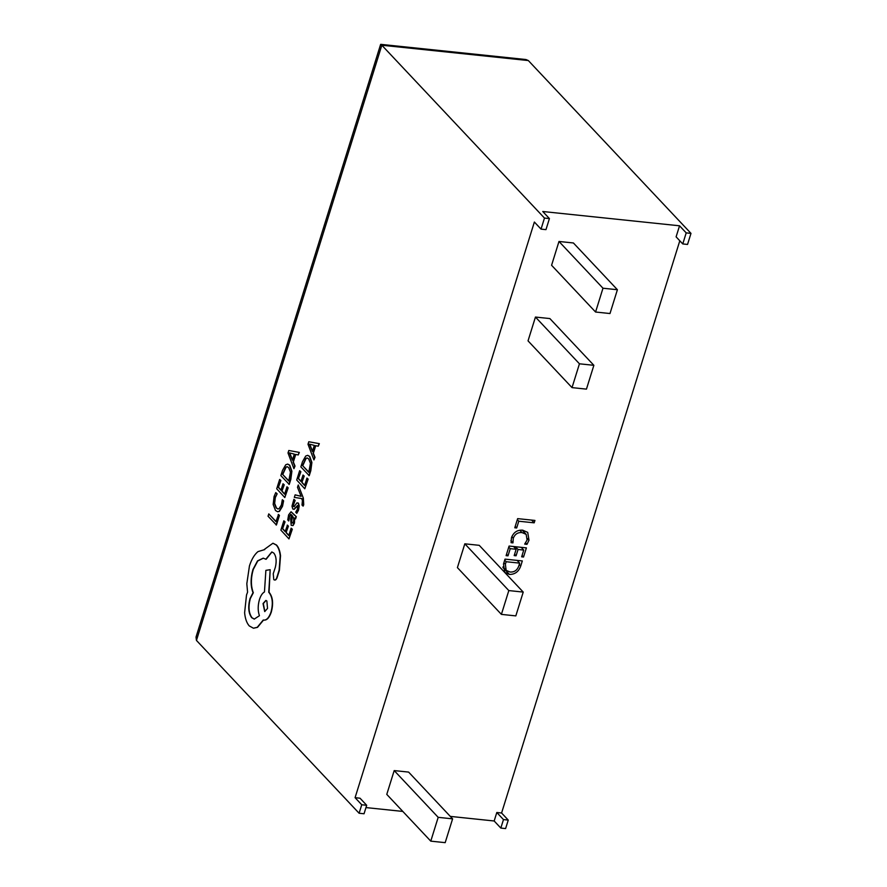 <?xml version="1.0" encoding="UTF-8"?>
<svg xmlns="http://www.w3.org/2000/svg" width="887" height="887" viewBox="0 0 887 887"><rect width="100%" height="100%" fill="white"/><g stroke="black" fill="none" stroke-linecap="round" stroke-linejoin="round"><path stroke-width="1.33" d="M303.332 498.073L298.243 484.967L297.5 487.318L301.125 496.354L295.127 494.846L294.329 497.374L301.702 498.561L302.434 500.689L301.99 505.058L303.188 506.067L303.731 504.692L303.332 498.073L298.243 484.967M295.293 518.884L296.014 516.622L291.014 511.788L288.619 514.881L287.754 519.915L288.741 520.979L289.384 515.99L291.623 514.903L290.648 518.995L291.191 525.326L292.765 525.547L294.162 523.053L294.384 517.975L295.582 518.917L296.302 516.655L291.158 511.821M291.191 525.326L293.054 525.581L291.479 525.359L293.054 525.581L294.451 523.086L294.672 518.008M288.741 520.979L289.672 516.023L290.881 514.371M292.333 529.206L291.124 528.175L288.796 535.571L286.069 532.621L288.397 526.179L287.477 525.171L285.137 531.612L282.554 528.807L285.049 521.855L283.829 520.813L280.88 530.138L288.974 538.908L292.333 529.206L291.124 528.175M285.204 531.402L282.842 528.84M288.863 535.36L286.357 532.655M277.731 511.744L279.438 511.367L282.498 506.344L283.618 500.822L282.321 499.714L281.39 504.969L279.072 508.694L277.897 508.983L276.201 507.963L274.371 503.428L275.025 497.529L277.143 493.815L275.757 492.595L274.072 496.532L273.174 504.47L275.491 510.491L277.587 511.732L279.15 511.333L282.21 506.322L283.618 500.822M278.041 508.994L276.489 507.996L274.66 503.461L275.314 497.552L277.143 493.815M690.984 233.381L686.205 232.882L682.768 243.936L687.547 244.435L690.984 233.381L528.33 60.549L381.831 45.226L544.474 218.069L541.037 229.123L534.373 222.038L355.077 797.679L361.741 804.764L359.102 813.246L364.047 813.767L366.686 805.285L360.022 798.2L355.077 797.679M196.448 640.414L381.831 45.226L380.612 44.439L196.016 637.099L196.448 640.414L359.102 813.246M268.783 513.883L268.04 516.223L276.422 525.015L279.438 515.48L278.518 514.482L275.946 521.656L268.783 513.883L276.012 521.445M288.164 487.839L286.956 486.808L284.616 494.203L281.9 491.254L284.228 484.812L283.008 483.77L280.968 490.245L278.374 487.44L280.869 480.488L279.649 479.446L276.711 488.77L284.805 497.54L288.164 487.839L286.956 486.808M281.035 490.034L278.662 487.473M284.683 493.992L282.188 491.276M288.951 484.391L290.526 479.412L291.612 471.152L289.45 465.154L287.632 464.089L285.725 464.777L282.487 470.454L280.857 475.609L289.24 484.413L290.814 479.435L291.901 471.185L289.739 465.187L287.776 464.112M298.243 454.953L299.351 452.403L288.796 450.485L288.009 452.991L293.919 468.646L294.739 466.074L293.076 461.927L295.449 454.399L298.243 454.953L299.063 452.37L288.796 450.485M293.919 468.646L295.027 466.096L293.364 461.961L295.737 454.454M292.765 508.961L293.885 509.304L297.533 505.546L297.467 509.071L295.737 512.198L296.779 513.329L298.952 505.923L298.165 503.117L296.968 502.84L294.107 506.61L293.409 506.521L293.42 503.206L294.872 500.379L293.885 499.314L291.989 506.167L292.765 508.961L294.174 509.338L293.054 508.994L294.174 509.338L297.821 505.579M294.395 506.643L293.353 505.257L295.16 500.412L293.885 499.314M296.968 502.84L298.453 503.151L297.256 502.874L298.453 503.151L299.241 505.956L298.509 510.225L296.779 513.329M308.155 479.091L306.946 478.06L304.607 485.455L301.89 482.506L304.219 476.064L303.01 475.033L300.959 481.497L298.376 478.692L300.87 471.74L299.651 470.698L296.702 480.022L304.795 488.792L308.155 479.091L306.946 478.06M301.026 481.286L298.664 478.725M304.673 485.244L302.179 482.539M308.953 475.643L310.517 470.664L311.603 462.415L309.452 456.417L307.623 455.341L305.716 456.029L302.489 461.706L300.859 466.872L309.241 475.676L310.805 470.698L311.891 462.437L309.74 456.439L307.767 455.364M318.245 446.205L319.342 443.655L308.787 441.748L308 444.243L313.92 459.909L314.73 457.326L313.067 453.19L315.45 445.651L318.245 446.205L319.054 443.622L308.787 441.748M313.92 459.909L315.018 457.359L313.355 453.213L315.728 445.706M274.061 579.643C275.147 580.541 276.134 579.943 277.021 577.847L279.416 570.252L280.525 555.739C279.948 550.916 278.629 547.357 276.556 545.05L273.052 543.265M274.693 580.043L273.773 579.61C274.859 580.508 275.846 579.91 276.733 577.814L279.128 570.219L280.237 555.705C279.66 550.882 278.341 547.323 276.267 545.028L272.908 543.243L264.237 549.508M264.714 549.585L257.973 551.614C254.425 554.563 251.586 559.309 249.458 565.862L246.819 583.735L247.573 592.139L246.519 594.977L244.612 612.762C245.178 618.671 246.73 623.062 249.258 625.923L253.427 628.207L257.241 627.32L263.251 620.013C266.366 620.601 268.949 617.94 271.023 612.041C273.163 603.847 272.597 597.483 269.326 592.937L268.75 592.305L270.18 569.687L265.878 570.363L264.459 591.973C262.43 593.059 260.767 595.565 259.459 599.501C257.773 605.588 257.762 610.988 259.436 615.711L254.247 619.093L251.708 617.696C248.438 613.15 247.872 606.775 250.012 598.592L253.028 592.704C250.5 586.052 250.467 578.302 252.95 569.476L257.54 560.872L263.195 558.167L266.111 559.298L271.954 551.98M254.392 619.104L251.997 617.718C248.726 613.172 248.16 606.808 250.3 598.614L253.316 592.738C250.788 586.074 250.755 578.335 253.238 569.509L257.751 560.972L263.339 558.178M253.571 628.218L257.529 627.342L263.539 620.046C266.654 620.634 269.238 617.973 271.311 612.063C273.451 603.881 272.886 597.505 269.615 592.959L269.049 592.339L270.18 569.687M263.971 620.146L263.251 620.013M507.996 555.839L506.1 555.65L509.083 546.059L526.39 547.878L523.541 557.014L521.645 556.825L523.74 550.073L518.052 549.474L516.079 555.794L514.183 555.595L516.145 549.275L510.236 548.654L507.996 555.839L506.532 554.275M514.704 583.003L515.258 583.602M541.037 229.123L545.982 229.633L549.419 218.579L542.755 211.505L679.542 225.797L676.105 236.851L682.768 243.936M679.808 240.787L501.587 813.002L496.809 812.503L494.17 820.985L450.308 816.395M402.809 811.428L365.965 807.58M452.603 818.845L408.608 772.089L394.194 770.581L386.776 794.386L430.772 841.142L445.185 842.65L452.603 818.845L438.189 817.337L394.194 770.581M593.869 365.311L549.862 318.566L535.449 317.058L528.031 340.863L572.026 387.619L586.451 389.127L593.869 365.311L579.444 363.803L535.449 317.058M617.407 289.727L573.412 242.971L558.987 241.464L551.581 265.28L595.576 312.024L609.99 313.532L617.407 289.727L602.983 288.22L558.987 241.464M523.23 592.084L479.235 545.328L464.821 543.82L457.404 567.625L501.399 614.381L515.824 615.888L523.23 592.084L508.816 590.576L464.821 543.82M516.678 527.976L514.782 527.776L517.631 518.629L534.939 520.436L534.185 522.831L518.784 521.223L516.678 527.976L515.214 526.401M503.506 563.988L505.013 559.132L522.321 560.939L520.747 565.973C518.751 571.649 514.97 574.466 509.415 574.432L504.703 572.359L503.506 563.988M512.963 542.877L511.067 542.678L511.489 537.644C513.573 532.311 517.287 529.816 522.631 530.171L527.71 532.388L528.996 540.205L527 544.341L524.683 544.097L527.089 540.028L526.168 534.362L522.033 532.577C517.897 532.222 514.981 534.085 513.285 538.176L512.963 542.877L510.901 540.682M549.419 218.579L544.474 218.069M686.205 232.882L679.542 225.797M508.251 820.087L503.472 819.588L500.833 828.07L505.612 828.569L508.251 820.087L501.587 813.002M500.833 828.07L494.17 820.985M602.983 288.22L595.576 312.024M579.444 363.803L572.026 387.619M508.816 590.576L501.399 614.381M438.189 817.337L430.772 841.142M528.33 60.549L525.924 59.529L380.745 44.35M366.686 805.285L361.741 804.764M503.472 819.588L496.809 812.503M531.612 520.092L534.185 522.831M517.309 519.66L518.784 521.223M519.283 564.409L520.747 565.973M502.918 567.525L509.415 574.432M518.851 565.773L519.671 563.134L506.167 561.726L505.379 564.254L506.144 570.363L510.103 572.026C514.416 572.27 517.332 570.186 518.851 565.773M517.099 560.396L519.671 563.134M503.905 562.691L505.379 564.254M504.692 560.163L506.167 561.726M522.066 555.45L523.541 557.014M521.168 547.323L523.74 550.073M515.469 546.736L518.052 549.474M514.604 554.22L516.079 555.794M513.562 546.536L516.145 549.275M508.761 547.091L510.236 548.654M522.842 530.193L522.809 530.781M527.421 538.531L528.996 540.205M525.658 542.911L527 544.341M519.804 530.215L522.033 532.577M511.843 536.646L513.285 538.176M276.134 524.993L279.15 515.447L278.23 514.449M283.319 500.8L282.321 499.714M276.855 493.782L275.757 492.595M281.9 491.254L284.228 484.812M283.94 484.779L283.008 483.77M278.374 487.44L280.869 480.488M280.58 480.455L279.649 479.446M284.805 497.54L287.876 487.806M282.532 474.29L288.774 481.053L290.448 472.128L288.707 467.649L287.133 466.684L285.802 467.161L282.532 474.29L288.84 480.843M287.277 466.706L286.091 467.183L282.82 474.323M292.388 460.198L294.307 454.122L289.428 452.88L292.388 460.198M289.694 452.969L292.51 459.81M286.069 532.621L288.397 526.179M288.109 526.146L287.188 525.148M282.554 528.807L285.049 521.855M284.76 521.822L283.829 520.813M288.974 538.908L292.045 529.173M290.736 514.338L291.623 514.903M291.291 521.545L291.834 522.942L292.71 523.008L293.519 521.567L293.819 518.596L292.4 515.746L291.291 521.545L292.998 523.042M292.122 522.964L292.71 523.008M292.632 516.001L291.579 521.578M300.538 496.177L295.127 494.846M302.899 506.033L303.044 498.05M301.89 482.506L304.219 476.064M303.931 476.031L303.01 475.033M298.376 478.692L300.87 471.74M300.582 471.707L299.651 470.698M304.795 488.792L307.867 479.058M302.522 465.542L308.765 472.305L310.45 463.38L308.698 458.901L307.124 457.947L305.793 458.413L302.522 465.542L308.831 472.095M307.268 457.969L306.082 458.446L302.811 465.575M312.39 451.461L314.308 445.385L309.419 444.143L312.39 451.461M309.696 444.221L312.512 451.062M265.823 559.265L271.81 551.958L273.806 553.067C276.256 556.315 276.777 561.027 275.369 567.192L273.24 573.689L273.773 579.61M267.53 608.427L266.865 600.976L265.867 600.421L263.04 603.559L264.703 611.564L267.53 608.427M266.011 600.444L263.328 603.592L264.847 611.564M506.144 570.363L502.929 566.948M526.168 534.362L522.188 530.127"/></g></svg>

